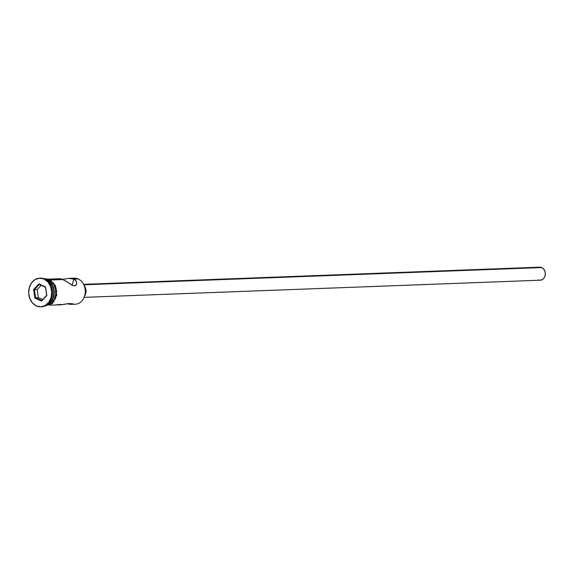 <?xml version="1.0" encoding="UTF-8"?>
<svg xmlns="http://www.w3.org/2000/svg" width="574" height="574" viewBox="0 0 574 574"><rect width="100%" height="100%" fill="white"/><g stroke="black" fill="none" stroke-linecap="round" stroke-linejoin="round"><path stroke-width="0.86" d="M70.114 304.414L75.266 304.22A13.037 10.483 -92.2 0 0 85.153 293.249A13.037 10.483 -92.2 0 0 78.172 278.935A13.037 10.483 87.8 0 1 84.694 295.624A13.037 10.483 87.8 0 1 71.377 303.452M84.091 297.368L540.313 280.205A6.522 5.238 -92.2 0 0 545.257 274.716A6.522 5.238 -92.2 0 0 541.77 267.556L83.818 284.79L541.77 267.556A6.522 5.238 -92.2 0 0 539.825 267.175L83.596 284.338M84.529 296.162A7.821 6.285 -92.2 0 0 84.134 285.508M62.702 279.387L68.701 278.383L73.831 279.1L72.13 285.256L73.831 279.1L75.99 280.801L76.708 282.975L76.12 284.962L74.383 285.909L71.894 285.127L66.017 281.181L61.655 279L59.739 278.72L62.982 279.509L50.655 279.969L62.982 279.509L73.199 285.716L75.388 285.63L76.572 284.03M46.709 280.119A13.037 10.483 87.8 0 1 53.784 292.03A13.037 10.483 87.8 0 1 47.556 304.378A13.037 10.483 -92.2 0 0 53.784 292.03A13.037 10.483 -92.2 0 0 46.709 280.119L46.709 280.119A13.037 10.483 -92.2 0 0 46.645 280.09A13.037 10.483 87.8 0 1 46.709 280.119M40.747 306.825A14.343 11.53 87.8 0 1 36.471 305.978L40.933 306.817L45.281 305.476L48.862 302.154L51.122 297.368L51.725 291.836L50.569 286.404L47.843 281.899L43.947 279.007L44.722 278.978L43.947 279.007A14.343 11.53 87.8 0 1 51.631 294.756A14.343 11.53 87.8 0 1 40.747 306.825L41.522 306.796A14.343 11.53 -92.2 0 0 52.406 294.727A14.343 11.53 -92.2 0 0 44.722 278.978A14.343 11.53 87.8 0 1 52.378 294.964A14.343 11.53 87.8 0 1 41.134 306.803M68.356 304.127L67.036 303.617L68.356 304.127M49.931 305.174L61.318 304.744L69.526 303.416L71.032 303.998L69.454 304.378M72.051 278.555L72.051 278.555A13.037 10.483 87.8 0 1 78.172 278.935L73.831 279.1L78.172 278.935A13.037 10.483 -92.2 0 0 74.283 278.168L68.701 278.383L72.288 278.598L75.086 279.854L76.521 281.863L76.679 283.513M46.3 305.296A13.037 10.483 -92.2 0 0 55.735 294.06A13.037 10.483 -92.2 0 0 48.725 280.04L47.176 280.105A13.037 10.483 87.8 0 1 54.257 292.704A13.037 10.483 87.8 0 1 46.982 304.837M44.664 279.151L48.761 279.918A0.653 0.359 -65.9 0 1 49.421 279.316A0.653 0.359 114.1 0 0 48.761 279.918A13.166 10.583 87.8 0 1 55.872 293.666A13.166 10.583 87.8 0 1 46.975 305.339M49.421 279.316A0.653 0.359 -65.9 0 1 49.536 279.89L51.423 281.002M43.947 279.007L39.491 278.175L35.143 279.516L31.563 282.831L29.303 287.624L28.7 293.156L29.855 298.588L32.582 303.086L36.471 305.978A14.343 11.53 87.8 0 1 28.793 290.236A14.343 11.53 87.8 0 1 39.671 278.16A14.343 11.53 87.8 0 1 43.947 279.007M33.565 289.526L38.86 283.9L45.504 286.871L46.853 295.459L41.558 301.092L34.921 298.121L33.565 289.526L34.921 298.121L41.558 301.092L41.78 300.482L35.595 297.719L38.379 297.619L42.67 299.535L38.379 297.619L35.595 297.719L34.34 289.719L37.123 289.619L38.379 297.619L37.123 289.619L34.34 289.719L39.262 284.482L45.446 287.244L46.702 295.244L41.78 300.482L35.595 297.719L34.921 298.121L35.595 297.719L34.34 289.719L33.565 289.526L34.34 289.719L39.262 284.482L38.86 283.9L33.565 289.526M40.058 278.153A14.343 11.53 87.8 0 1 44.722 278.978A14.343 11.53 -92.2 0 0 40.445 278.132L39.671 278.16M45.977 305.325L49.938 304.105L51.682 302.799L54.386 299.04L55.714 294.254L55.463 289.174L53.662 284.568L50.598 281.145L48.725 280.04L47.176 280.105A13.037 10.483 87.8 0 0 46.035 279.682L49.048 281.203L52.112 284.632L53.195 286.828L54.243 291.764L53.691 296.794L51.638 301.142L48.388 304.163L46.458 305.016M44.672 279.28L48.725 280.04A13.037 10.483 -92.2 0 0 45.317 279.273M48.761 279.918L52.334 282.573L54.839 286.713L55.563 289.145L55.822 294.275L54.48 299.104L51.746 302.9L49.981 304.22L45.985 305.454M46.759 305.425L50.756 304.191L54.042 301.142M55.255 299.076L56.596 294.247M56.668 291.671L55.613 286.684L53.109 282.544M63.341 279.251L68.701 278.383M70.81 304.256L70.279 304.407M71.032 303.998L69.526 303.416L63.965 304.414M63.169 304.543L57.737 304.521M83.897 285.228L85.383 287.689L86.014 290.652L85.684 293.666L84.45 296.277M539.739 267.175L541.77 267.556L543.535 268.876L544.776 270.921L545.3 273.389L545.027 275.9L544.001 278.081L542.373 279.588L540.392 280.198M539.366 280.134L538.369 279.818M41.156 285.328L37.123 289.619L41.156 285.328M41.78 300.482L46.702 295.244L41.78 300.482M46.702 295.244L45.504 286.871L46.702 295.244M45.446 287.244L38.86 283.9L45.446 287.244M43.832 278.634L49.414 279.308L55.491 285.658L56.726 295.273L52.507 303.424L44.865 306.05M59.904 278.706L48.948 279.122"/></g></svg>
